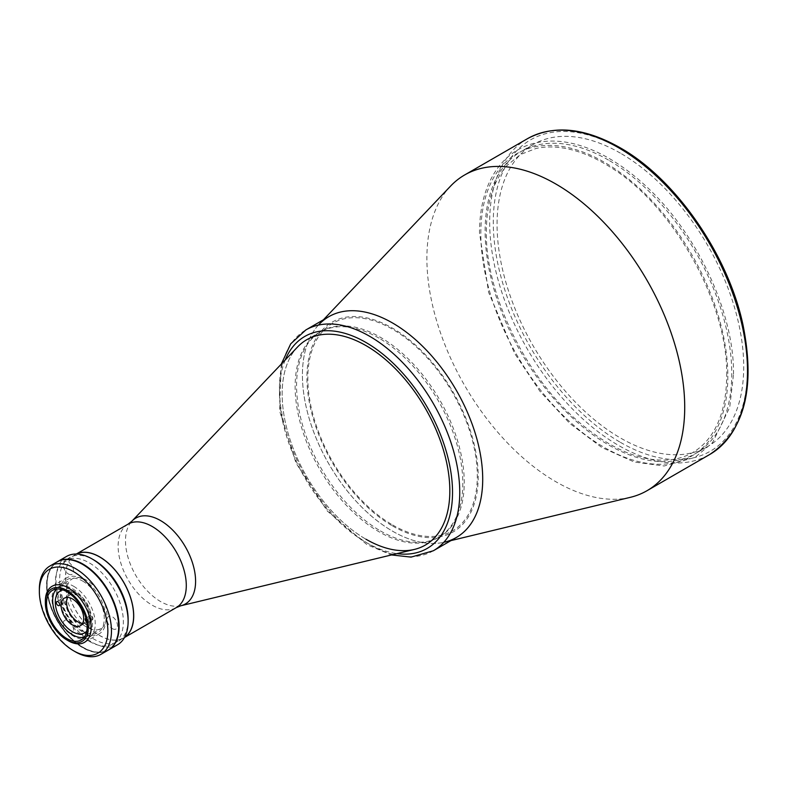 <?xml version="1.0" encoding="UTF-8"?>
<svg xmlns="http://www.w3.org/2000/svg" width="787" height="787" viewBox="0 0 787 787"><rect width="100%" height="100%" fill="white"/><g stroke="black" fill="none" stroke-linecap="round" stroke-linejoin="round"><path stroke-width="0.59" stroke-dasharray="3.94 2.95" d="M90.731 615.926A17.845 10.31 60 0 1 78.11 623.215A17.845 10.31 60 0 1 65.488 601.347A17.845 10.31 60 0 1 78.11 594.067A17.845 10.31 60 0 1 90.731 615.926M727.837 376.137A174.665 100.844 60 0 1 604.327 447.439A174.665 100.844 60 0 1 480.827 233.523A174.665 100.844 60 0 1 604.327 162.22A174.665 100.844 60 0 1 727.837 376.137M297.594 346.959A118.562 68.449 -120 0 0 291.515 443.888A118.562 68.449 -120 0 0 365.994 539.243A118.562 68.449 -120 0 0 414.474 549.405M380.416 530.91A118.562 68.449 -120 0 0 439.697 536.783A118.562 68.449 -120 0 0 457.867 441.773A118.562 68.449 -120 0 0 380.416 337.298A118.562 68.449 -120 0 0 321.135 331.425A118.562 68.449 -120 0 0 302.956 426.436A118.562 68.449 -120 0 0 380.416 530.91M76.369 554.028A48.194 27.82 -120 0 0 75.542 554.471A48.194 27.82 -120 0 0 68.154 593.093A48.194 27.82 -120 0 0 99.644 635.552A48.194 27.82 -120 0 0 123.736 637.942A48.194 27.82 -120 0 0 124.523 637.45M76.634 554.038A48.066 27.752 -120 0 0 75.611 554.579A48.066 27.752 -120 0 0 68.243 593.093A48.066 27.752 -120 0 0 99.644 635.453A48.066 27.752 -120 0 0 123.667 637.834A48.066 27.752 -120 0 0 124.661 637.214M89.364 641.385A48.066 27.752 -120 0 0 113.397 643.766A48.066 27.752 -120 0 0 120.765 605.252A48.066 27.752 -120 0 0 89.364 562.902A48.066 27.752 -120 0 0 65.331 560.521A48.066 27.752 -120 0 0 57.963 599.035A48.066 27.752 -120 0 0 89.364 641.385M72.601 631.597A24.22 13.989 -120 0 0 89.738 621.7A24.22 13.989 -120 0 0 72.601 592.04A24.22 13.989 -120 0 0 55.474 601.927A24.22 13.989 -120 0 0 72.601 631.597M84.248 637.204A28.175 16.271 -120 0 0 91.567 615.7A28.175 16.271 -120 0 0 72.601 588.814A28.175 16.271 -120 0 0 56.438 589.04M83.048 579.34A32.385 18.691 60 0 1 104.209 607.879A32.385 18.691 60 0 1 99.241 633.83A32.385 18.691 60 0 1 83.048 632.227A32.385 18.691 60 0 1 61.898 603.688A32.385 18.691 60 0 1 66.865 577.737A32.385 18.691 60 0 1 83.048 579.34M86.659 627.121A28.686 16.566 60 0 1 67.918 601.848A28.686 16.566 60 0 1 72.315 578.858A28.686 16.566 60 0 1 86.659 580.285A28.686 16.566 60 0 1 105.399 605.557A28.686 16.566 60 0 1 101.002 628.547A28.686 16.566 60 0 1 86.659 627.121M108.331 650.072A50.998 29.444 60 0 1 83.048 647.426A50.998 29.444 60 0 1 49.797 602.685A50.998 29.444 60 0 1 57.343 561.751M66.57 556.419A50.998 29.444 -120 0 0 58.75 597.284A50.998 29.444 -120 0 0 92.069 642.222A50.998 29.444 -120 0 0 117.568 644.74M128.124 619.32A48.45 27.968 60 0 1 93.869 639.093A48.45 27.968 60 0 1 59.615 579.763A48.45 27.968 60 0 1 93.869 559.98M68.272 640.756A32.385 18.691 60 0 1 45.371 601.101M68.4 632.561A7.27 4.191 -120 0 0 73.545 629.59A7.27 4.191 -120 0 0 68.4 620.687A7.27 4.191 -120 0 0 63.265 623.658A7.27 4.191 -120 0 0 68.4 632.561M68.4 573.959A7.27 4.191 -120 0 0 73.545 570.998A7.27 4.191 -120 0 0 68.4 562.095A7.27 4.191 -120 0 0 63.265 565.066A7.27 4.191 -120 0 0 68.4 573.959M112.354 628.636A7.27 4.191 -120 0 0 117.489 625.665A7.27 4.191 -120 0 0 112.354 616.762A7.27 4.191 -120 0 0 107.209 619.733A7.27 4.191 -120 0 0 112.354 628.636M108.124 650.2A50.998 29.444 60 0 1 82.625 647.671A50.998 29.444 60 0 1 49.306 602.734A50.998 29.444 60 0 1 57.126 561.869M82.625 581.052A30.595 17.668 60 0 1 104.258 618.523A30.595 17.668 60 0 1 82.625 631.017A30.595 17.668 60 0 1 60.983 593.546A30.595 17.668 60 0 1 82.625 581.052M75.404 651.833A50.998 29.444 60 0 1 39.35 589.374M73.604 586.256A30.595 17.668 60 0 1 95.247 623.727A30.595 17.668 60 0 1 73.604 636.221A30.595 17.668 60 0 1 51.972 598.75A30.595 17.668 60 0 1 73.604 586.256M321.135 331.425L306.704 339.748A118.562 68.449 -120 0 0 288.534 434.758A118.562 68.449 -120 0 0 365.994 539.243M378.97 338.125A118.562 68.449 -120 0 0 319.689 332.252A118.562 68.449 -120 0 0 301.51 427.262A118.562 68.449 -120 0 0 378.97 531.746A118.562 68.449 -120 0 0 438.251 537.619A118.562 68.449 -120 0 0 456.43 442.609A118.562 68.449 -120 0 0 378.97 338.125M328.818 316.679A127.494 73.604 -120 0 0 309.281 418.841A127.494 73.604 -120 0 0 392.565 531.186A127.494 73.604 -120 0 0 456.312 537.501M392.565 524.939A119.84 69.187 -120 0 0 477.306 476.017A119.84 69.187 -120 0 0 392.565 329.241A119.84 69.187 -120 0 0 307.825 378.163A119.84 69.187 -120 0 0 392.565 524.939M62.498 602.872A2.292 1.328 60 0 1 61.002 600.845A2.292 1.328 60 0 1 61.356 599.005A2.292 1.328 60 0 1 62.498 599.123A2.292 1.328 60 0 1 64.003 601.14A2.292 1.328 60 0 1 63.649 602.98A2.292 1.328 60 0 1 62.498 602.872M86.718 622.045A2.292 1.328 -120 0 0 86.845 622.124A2.292 1.328 -120 0 0 87.987 622.242A2.292 1.328 -120 0 0 88.341 620.402A2.292 1.328 -120 0 0 86.845 618.375A2.292 1.328 -120 0 0 85.891 618.179M91.351 619.526A2.292 1.328 60 0 1 89.846 617.5A2.292 1.328 60 0 1 90.2 615.66A2.292 1.328 60 0 1 91.351 615.778A2.292 1.328 60 0 1 92.846 617.795A2.292 1.328 60 0 1 92.492 619.635A2.292 1.328 60 0 1 91.351 619.526M82.615 623.343A15.937 9.198 -120 0 0 85.793 622.606A15.937 9.198 -120 0 0 88.233 609.836A15.937 9.198 -120 0 0 77.824 595.789A15.937 9.198 -120 0 0 69.856 595.002A15.937 9.198 -120 0 0 67.623 597.382M86.757 631.026A24.22 13.989 -120 0 0 87.485 611.214A24.22 13.989 -120 0 0 72.414 592.149A24.22 13.989 -120 0 0 63.049 589.955M72.414 631.705L73.319 632.227A25.499 14.717 -120 0 0 91.351 621.809A25.499 14.717 -120 0 0 73.319 590.584A25.499 14.717 -120 0 0 55.287 600.993A25.499 14.717 -120 0 0 73.319 632.227L72.414 631.705M608.44 160.046A174.409 100.697 -120 0 0 521.24 151.409A174.409 100.697 -120 0 0 494.511 291.17A174.409 100.697 -120 0 0 608.44 444.852A174.409 100.697 -120 0 0 695.649 453.489A174.409 100.697 -120 0 0 722.377 313.738A174.409 100.697 -120 0 0 608.44 160.046M620.392 153.15A174.409 100.697 -120 0 0 533.183 144.513A174.409 100.697 -120 0 0 506.454 284.274A174.409 100.697 -120 0 0 620.392 437.956A174.409 100.697 -120 0 0 707.592 446.593A174.409 100.697 -120 0 0 734.33 306.841A174.409 100.697 -120 0 0 620.392 153.15M450.636 186.037A182.309 105.261 -120 0 0 441.281 335.075A182.309 105.261 -120 0 0 555.809 481.703A182.309 105.261 -120 0 0 630.357 497.325M323.427 319.788L319.02 324.431A127.494 73.604 -120 0 0 312.478 428.649A127.494 73.604 -120 0 0 392.565 531.186A127.494 73.604 -120 0 0 444.694 542.115L450.921 540.61M392.565 525.982A121.119 69.925 -120 0 0 478.201 476.538A121.119 69.925 -120 0 0 392.565 328.199A121.119 69.925 -120 0 0 306.92 377.642A121.119 69.925 -120 0 0 392.565 525.982M115.581 641.946A50.742 29.296 60 0 1 108.35 649.767A50.742 29.296 60 0 1 69.256 636.171A50.742 29.296 60 0 1 47.102 585.115A50.742 29.296 60 0 1 57.608 561.879A50.742 29.296 60 0 1 68.007 559.527M46.738 585.321A50.742 29.296 60 0 1 57.254 562.085A50.742 29.296 60 0 1 96.348 575.681A50.742 29.296 60 0 1 118.503 626.747A50.742 29.296 60 0 1 107.996 649.973A50.742 29.296 60 0 1 68.892 636.378A50.742 29.296 60 0 1 46.738 585.321M180.813 605.774A49.571 28.617 60 0 1 160.538 601.524A49.571 28.617 60 0 1 129.402 561.652A49.571 28.617 60 0 1 131.95 521.132M128.114 524.122A48.194 27.82 -120 0 0 120.726 562.735A48.194 27.82 -120 0 0 152.216 605.203A48.194 27.82 -120 0 0 176.308 607.594M285.179 360.013A122.388 70.663 -120 0 0 365.994 542.361A122.388 70.663 -120 0 0 396.963 553.625M433.342 550.762A127.494 73.604 60 0 1 369.595 544.447A127.494 73.604 60 0 1 286.311 432.102A127.494 73.604 60 0 1 305.848 329.94M620.392 442.333A179.761 103.786 -120 0 0 747.502 368.946A179.761 103.786 -120 0 0 620.392 148.782A179.761 103.786 -120 0 0 493.282 222.17A179.761 103.786 -120 0 0 620.392 442.333M527.428 138.709A182.309 105.261 -120 0 0 499.489 284.796A182.309 105.261 -120 0 0 618.582 445.452A182.309 105.261 -120 0 0 709.736 454.483M439.697 536.783L438.251 537.619M124.503 637.5L123.736 637.942M76.309 554.028L75.542 554.471M123.667 637.834L113.397 643.766M75.611 554.579L65.331 560.521M84.455 642.359L99.241 633.83M52.483 590.309L72.315 578.858M81.169 639.998L101.002 628.547M52.08 586.276L66.865 577.737M319.689 332.252L306.704 339.748M281.293 364.096L279.533 410.676L296.04 463.12L327.294 511.029L367.047 544.702L391.483 554.943M61.356 599.005L56.851 601.612M90.2 615.66L85.694 618.267M69.856 595.002L64.445 598.12M55.287 602.035L55.287 600.993M85.793 622.606L80.382 625.724M92.492 619.635L87.987 622.242M63.649 602.98L59.143 605.587M533.183 144.513L521.24 151.409M707.592 446.593L695.649 453.489M733.514 374.169C734.36 311.554 695.196 229.42 642.497 183.007C621.445 164.149 600.186 151.517 578.701 145.103C564.859 141.04 551.756 140.047 539.39 142.132C523.66 144.936 510.635 152.432 500.335 164.64C486.504 181.669 479.558 204.443 479.509 232.962L488.638 292.37L514.639 353.481L540.03 391.385L569.788 423.455L601.848 447.498L634.263 462.018L664.13 466.002L695.029 457.385L712.569 442.638L729.736 407.302L733.514 374.169M726.696 375.674C728.26 304.008 673.741 205.997 610.84 167.493C597.087 158.718 583.679 152.727 570.614 149.52C557.904 146.461 546.326 146.126 535.888 148.517L520.473 154.508L506.897 165.585C493.479 180.725 486.622 202.682 486.327 231.457C485.392 293.236 525.018 375.635 577.599 420.947C610.387 449.111 640.952 462.087 669.294 459.874C684.159 458.378 696.397 452.318 706.008 441.674C719.505 426.544 726.401 404.548 726.696 375.674"/><path stroke-width="1.18" d="M414.474 549.405A118.562 68.449 -120 0 0 425.275 545.116A118.562 68.449 -120 0 0 443.445 450.105A118.562 68.449 -120 0 0 365.994 345.621A118.562 68.449 -120 0 0 306.704 339.748A118.562 68.449 -120 0 0 297.594 346.959L131.95 521.132A49.571 28.617 60 0 1 160.538 520.571A49.571 28.617 60 0 1 193.936 568.047A49.571 28.617 60 0 1 180.813 605.774L414.474 549.405M124.523 637.45A48.194 27.82 -120 0 0 130.898 598.592A48.194 27.82 -120 0 0 99.644 556.862A48.194 27.82 -120 0 0 76.369 554.028M124.661 637.214A48.066 27.752 -120 0 0 130.76 598.395A48.066 27.752 -120 0 0 99.644 556.96A48.066 27.752 -120 0 0 76.634 554.038M56.438 589.04A28.175 16.271 -120 0 0 54.874 612.07A28.175 16.271 -120 0 0 72.601 634.824A28.175 16.271 -120 0 0 84.248 637.204M45.371 602.763L45.371 601.101A32.385 18.691 60 0 1 52.08 586.276A32.385 18.691 60 0 1 68.272 587.879A32.385 18.691 60 0 1 89.423 616.418A32.385 18.691 60 0 1 84.455 642.359A32.385 18.691 60 0 1 68.272 640.756L66.826 639.929A30.339 17.521 60 0 1 45.371 602.763A30.339 17.521 60 0 1 66.826 590.378A30.339 17.521 60 0 1 88.282 627.544A30.339 17.521 60 0 1 66.826 639.929L68.272 640.756M66.826 638.572A28.686 16.566 60 0 1 48.086 613.299A28.686 16.566 60 0 1 52.483 590.309A28.686 16.566 60 0 1 66.826 591.735A28.686 16.566 60 0 1 85.567 617.008A28.686 16.566 60 0 1 81.169 639.998A28.686 16.566 60 0 1 66.826 638.572M57.343 561.751A50.998 29.444 60 0 1 57.559 561.623A50.998 29.444 60 0 1 83.048 564.141A50.998 29.444 60 0 1 116.368 609.089A50.998 29.444 60 0 1 108.547 649.944A50.998 29.444 60 0 1 108.331 650.072M108.547 649.944L117.568 644.74A50.998 29.444 -120 0 0 128.124 621.396A50.998 29.444 -120 0 0 92.069 558.937L92.069 558.937A50.998 29.444 -120 0 0 66.57 556.419L57.559 561.623M93.869 559.98L92.069 558.937L93.869 559.98A48.45 27.968 60 0 1 128.124 619.32L128.124 621.396M75.404 651.833L73.604 650.79A48.45 27.968 -120 0 0 107.858 631.017A48.45 27.968 -120 0 0 73.604 571.677A48.45 27.968 -120 0 0 39.35 591.46A48.45 27.968 -120 0 0 73.604 650.79L75.414 651.833A50.998 29.444 60 0 1 75.404 651.833A50.998 29.444 60 0 0 100.903 654.361L108.124 650.2A50.998 29.444 60 0 0 115.935 609.335A50.998 29.444 60 0 0 82.625 564.397A50.998 29.444 60 0 0 57.126 561.869L49.915 566.03A50.998 29.444 60 0 1 75.414 568.558A50.998 29.444 60 0 1 108.724 613.496A50.998 29.444 60 0 1 100.903 654.361M39.35 591.46L39.35 589.374A50.998 29.444 60 0 1 49.915 566.03M365.994 539.243A118.562 68.449 -120 0 0 425.275 545.116A118.562 68.449 -120 0 0 443.445 450.105A118.562 68.449 -120 0 0 365.994 345.621A118.562 68.449 -120 0 0 306.704 339.748L306.704 339.748M433.342 550.762L456.312 537.501A127.494 73.604 -120 0 0 475.85 435.339A127.494 73.604 -120 0 0 392.565 322.995A127.494 73.604 -120 0 0 328.818 316.679L305.848 329.94A127.494 73.604 60 0 1 369.595 336.256A127.494 73.604 60 0 1 452.879 448.6A127.494 73.604 60 0 1 433.342 550.762L411.08 557.107L391.483 554.943M57.992 601.721A2.292 1.328 -120 0 0 56.851 601.612A2.292 1.328 -120 0 0 56.497 603.452A2.292 1.328 -120 0 0 57.992 605.469A2.292 1.328 -120 0 0 59.143 605.587A2.292 1.328 -120 0 0 59.497 603.747A2.292 1.328 -120 0 0 57.992 601.721M85.891 618.179A2.292 1.328 -120 0 0 85.694 618.267A2.292 1.328 -120 0 0 85.321 620.018A2.292 1.328 -120 0 0 86.718 622.045M72.414 598.917A15.937 9.198 -120 0 0 64.445 598.12A15.937 9.198 -120 0 0 62.006 610.889A15.937 9.198 -120 0 0 72.414 624.937A15.937 9.198 -120 0 0 80.382 625.724A15.937 9.198 -120 0 0 82.832 612.955A15.937 9.198 -120 0 0 72.414 598.917M67.623 597.382A15.937 9.198 -120 0 0 77.824 621.809A15.937 9.198 -120 0 0 82.615 623.343M63.049 589.955A24.22 13.989 -120 0 0 55.287 602.035A24.22 13.989 -120 0 0 72.414 631.705A24.22 13.989 -120 0 0 86.757 631.026M450.921 540.61L630.357 497.325A182.309 105.261 -120 0 0 646.963 490.734A182.309 105.261 -120 0 0 674.902 344.637A182.309 105.261 -120 0 0 555.809 183.991A182.309 105.261 -120 0 0 464.655 174.96A182.309 105.261 -120 0 0 450.636 186.037L323.427 319.788M444.694 542.115A127.494 73.604 -120 0 0 478.457 445.088A127.494 73.604 -120 0 0 392.565 322.995A127.494 73.604 -120 0 0 319.02 324.431M68.007 559.527A50.742 29.296 60 0 1 118.857 626.541A50.742 29.296 60 0 1 115.581 641.946M180.813 605.774L176.308 607.594A48.194 27.82 -120 0 0 183.696 568.971A48.194 27.82 -120 0 0 152.216 526.503A48.194 27.82 -120 0 0 128.114 524.122L76.309 554.028M396.963 553.625A122.388 70.663 -120 0 0 451.089 473.38A122.388 70.663 -120 0 0 365.994 342.502A122.388 70.663 -120 0 0 285.179 360.013M527.428 138.709C553.556 124.651 584.367 127.612 619.861 147.612C675.492 178.767 728.123 254.634 742.997 324.942C755.618 388.03 744.532 431.207 709.736 454.483A182.309 105.261 -120 0 0 737.685 308.396A182.309 105.261 -120 0 0 618.582 147.74A182.309 105.261 -120 0 0 527.428 138.709L464.655 174.96M131.95 521.132L128.114 524.122M176.308 607.594L124.503 637.5M281.293 364.096L290.718 343.83L305.848 329.94M709.736 454.483L646.963 490.734"/></g></svg>
